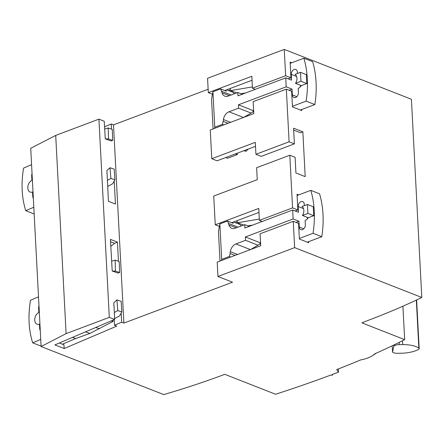 <?xml version="1.0" encoding="UTF-8"?>
<svg xmlns="http://www.w3.org/2000/svg" width="444" height="444" viewBox="0 0 444 444"><rect width="100%" height="100%" fill="white"/><g stroke="black" fill="none" stroke-linecap="round" stroke-linejoin="round"><path stroke-width="0.67" d="M212.465 94.267L208.319 92.641L207.564 78.272L284.254 49.412L411.41 99.267L421.8 297.48L294.644 247.63L293.268 221.312L298.568 223.393L299.389 239.072L308.663 242.707L308.613 241.675M111.522 129.104L111.255 123.987L113.498 124.864L208.142 89.255M111.255 123.987L104.523 126.851M55.705 135.409L30.719 148.296L41.109 346.514L66.095 333.627L55.705 135.409L98.918 119.147L104.229 121.229L105.284 138.861L111.105 140.948L112.698 140.348L112.254 129.354L108.225 128L108.503 138.944L105.284 138.861M307.415 218.864L307.337 217.399L307.403 218.875M295.121 210.983L297.863 209.951L297.042 194.278L298.679 194.916M297.863 209.951L292.563 207.875L289.804 155.239L295.105 157.32L295.926 172.999L305.2 176.634L302.852 131.84L293.578 128.205L294.4 143.878L289.1 141.803L286.341 89.166L291.641 91.248L292.463 106.926L301.742 110.562L301.687 109.529M300.488 86.719L300.416 85.254M288.195 78.838L290.937 77.805L290.115 62.132L291.752 62.771M290.937 77.805L285.636 75.73L284.254 49.412M421.8 297.48A545.876 207.231 -3 0 1 367.837 320.49L361.899 322.871L404.667 339.638L402.913 306.205M404.667 339.638A646.486 245.427 -3 0 1 374.775 353.818A25.014 9.496 177 0 1 371.9 356.033A43.64 43.64 0 0 0 376.024 353.258M371.9 356.033A25.014 9.496 177 0 1 360.6 359.951A646.486 245.427 -3 0 1 336.68 369.575L338.511 372.15L338.339 368.936M332.578 374.386L332.6 374.853A0.81 0.305 -3 0 0 332.401 374.664L332.129 374.558A872.149 331.096 177 0 0 333.422 374.07A872.149 331.096 177 0 0 338.506 372.144M332.6 374.853A0.81 0.305 -3 0 1 332.323 375.102A0.81 0.305 -3 0 1 331.185 375.125L330.908 375.014A872.149 331.096 -3 0 1 275.58 394.25L224.769 374.325A545.876 207.231 -3 0 1 163.731 394.588L41.109 346.514M66.095 333.627L109.307 317.366L114.619 319.447L54.884 344.899L64.158 348.534L116.75 326.129L114.497 325.247L121.645 322.205L123.887 323.082L232.534 282.201L217.954 276.484L294.644 247.63M394.094 344.86L392.529 352.075L392.202 345.771M394.15 345.893A5.25 1.992 -3 0 1 395.965 345.071A5.25 1.992 -3 0 1 399.278 344.622L402.714 344.6A20.202 7.67 -3 0 1 417.76 347.469A20.202 7.67 -3 0 1 418.853 348.168A3.23 1.227 -3 0 1 419.175 348.668A3.23 1.227 -3 0 1 418.509 349.467A20.202 7.67 -3 0 1 400.449 353.258L397.025 353.28A5.25 1.992 -3 0 1 392.529 352.075M98.918 119.147L109.307 317.366M114.574 318.609L119.586 315.895L121.823 311.954L121.134 301.31L116.939 299.905L113.869 302.669L113.892 305.555M114.619 319.447L114.019 305.5M123.887 323.082L113.498 124.864M121.645 322.205L121.168 313.109M107.648 186.469L112.659 183.749L114.896 179.809L114.208 169.17L110.012 167.76L106.943 170.524L106.965 173.41M114.241 180.963L115.451 204.057L108.425 201.304L107.093 173.36M118.448 261.25L117.444 242.13L110.423 239.377L112.21 271.007L118.026 273.093L119.625 272.494L119.181 261.494L115.151 260.145L115.429 271.09L112.21 271.007M116.939 299.905L117.793 310.6L114.252 312.521M40.731 339.394L32.678 342.829C28.66 330.031 27.928 315.845 30.486 300.255L38.506 296.842M111.566 261.261L115.151 260.145M38.972 305.788A4.04 2.692 -71.5 0 0 38.606 308.053L38.839 312.532A6.26 4.174 -71.5 0 0 34.804 318.609A6.26 4.174 -71.5 0 0 37.157 324.259A6.26 4.174 -71.5 0 0 39.449 324.103L39.683 328.582A4.04 2.692 -71.5 0 0 40.265 330.447M59.352 342.996L63.964 344.805L64.158 348.534M112.698 140.348L108.503 138.944M110.012 167.76L110.872 178.46L107.331 180.375M33.811 207.248L25.752 210.684C21.734 197.885 21.001 183.699 23.56 168.109L31.58 164.696M104.645 129.115L108.225 128M32.046 173.643A4.04 2.692 -71.5 0 0 31.679 175.907L31.918 180.386A6.26 4.174 -71.5 0 0 27.878 186.463A6.26 4.174 -71.5 0 0 30.231 192.113A6.26 4.174 -71.5 0 0 32.523 191.958L32.756 196.442A4.04 2.692 -71.5 0 0 33.339 198.302M34.16 213.991L25.752 210.684M31.918 180.386L32.412 180.553M33.017 192.124L32.523 191.958M114.896 179.809L110.872 178.46M110.545 241.73L114.63 243.329L110.784 246.32M117.444 242.13L114.63 243.329M119.625 272.494L115.429 271.09M62.421 344.2L75.696 338.539L90.004 333.4L113.037 321.45L112.965 320.152M41.087 346.131L32.678 342.829M38.839 312.532L39.333 312.698M39.943 324.27L39.449 324.103M75.696 338.539L72.4 337.434M90.004 333.4L85.448 331.873M99.528 328.771L95.726 327.5M111.294 320.868L113.037 321.45M121.823 311.954L117.793 310.6M114.202 319.625L114.497 325.247M235.381 222.699L237.351 221.961M228.455 90.554L230.425 89.816M225.741 157.531L227.589 158.258L237.329 154.595L237.251 153.202M243.895 150.705L245.932 151.354L248.29 149.051M293.678 130.114L300.421 132.756L302.852 131.84M219.392 226.412L215.246 224.786L213.736 196.043L257.259 179.67L256.632 167.721L289.804 155.239M231.635 222.694L258.974 212.404M297.103 195.51L310.794 190.354L319.541 193.784A88.889 63.076 -68.6 0 1 321.795 236.713L307.292 242.169M247.885 225.885L252.592 225.097M241.375 225.891A12.121 8.603 -68.6 0 0 238.828 224.054L233.533 221.978M260.545 242.441L259.929 242.674L260.001 244.022M250.694 249.511L260.611 243.667M295.993 222.383L298.962 221.262L299.267 227.051A4.04 2.869 -68.6 0 0 300.832 229.665A4.04 2.869 -68.6 0 0 302.503 229.637A4.04 2.869 -68.6 0 0 305.35 224.758L305.128 220.468A6.466 4.59 -68.6 0 0 308.269 217.76L313.725 215.712L313.253 206.754L307.42 204.468L301.97 206.516A6.466 4.59 -68.6 0 1 302.436 215.473L308.269 217.76M304.351 205.622L304.279 204.229A4.04 2.869 -68.6 0 0 302.708 201.615A4.04 2.869 -68.6 0 0 301.038 201.643A4.04 2.869 -68.6 0 0 298.19 206.521L298.49 212.304L292.663 210.018L293.129 218.975L245.349 236.957L259.929 242.674M259.324 219.075L237.573 222.716L236.974 220.685M310.794 190.354A88.889 63.076 111.4 0 1 313.048 233.283L299.356 238.434M298.962 221.262L293.129 218.975M245.349 236.957L245.526 240.315L235.931 243.928A8.081 5.733 -68.6 0 0 230.342 251.67L230.064 253.469A12.121 8.603 111.4 0 1 229.298 256.51L221.7 259.368L219.841 223.904L227.439 221.045A12.121 8.603 111.4 0 1 228.494 223.404L228.938 224.925A8.081 5.733 -68.6 0 0 231.768 228.305A8.081 5.733 -68.6 0 0 235.109 228.249L244.705 224.636L244.883 228L292.663 210.018M221.495 260.5L221.7 259.368M220.013 261.055L218.465 231.552L219.841 223.904M230.669 257.048L229.298 256.51M245.526 240.315L257.997 245.205M232.534 222.355A12.121 8.603 111.4 0 1 233.267 223.332L227.439 221.045M244.705 224.636L249.167 226.385M237.573 222.716L243.567 225.064M302.436 215.473L307.892 213.425L307.42 204.468M313.725 215.712L307.892 213.425M321.795 236.713L313.048 233.283M217.954 276.484L217.199 262.115L260.717 245.743L260.095 233.794L293.268 221.312M262.226 221.467L259.39 220.357L258.763 208.414L215.246 224.786M259.39 220.357L292.563 207.875M224.708 90.548L252.048 80.259M240.959 93.74L245.665 92.951M234.449 93.745A12.121 8.603 -68.6 0 0 231.901 91.908L226.607 89.832M253.618 110.295L253.002 110.528L253.074 111.877M290.182 63.364L303.868 58.208L312.62 61.638A88.889 63.076 -68.6 0 1 314.868 104.568L300.366 110.023M300.477 86.735L300.399 85.248M303.868 58.208A88.889 63.076 111.4 0 1 306.121 101.138L292.43 106.294M243.767 117.366L253.685 111.522M289.066 90.237L292.035 89.122L292.341 94.905A4.04 2.869 -68.6 0 0 293.911 97.519A4.04 2.869 -68.6 0 0 295.576 97.491A4.04 2.869 -68.6 0 0 298.429 92.613L298.202 88.323A6.466 4.59 -68.6 0 0 301.343 85.62L306.798 83.566L306.327 74.609L300.494 72.322L295.044 74.37A6.466 4.59 -68.6 0 1 295.515 83.333L301.343 85.62M297.425 73.476L297.352 72.083A4.04 2.869 -68.6 0 0 295.782 69.469A4.04 2.869 -68.6 0 0 294.111 69.497A4.04 2.869 -68.6 0 0 291.264 74.376L291.569 80.159L285.736 77.872L286.208 86.835L238.428 104.812L253.002 110.528M252.397 86.93L230.647 90.57L230.048 88.539M314.868 104.568L306.121 101.138M292.035 89.122L286.208 86.835M238.428 104.812L238.6 108.17L229.004 111.783A8.081 5.733 -68.6 0 0 223.415 119.525L223.143 121.323A12.121 8.603 111.4 0 1 222.372 124.364L214.774 127.223L212.915 91.764L220.513 88.905A12.121 8.603 111.4 0 1 221.567 91.259L222.017 92.779A8.081 5.733 -68.6 0 0 224.842 96.159A8.081 5.733 -68.6 0 0 228.183 96.104L237.779 92.491L237.956 95.854L285.736 77.872M214.569 128.355L214.774 127.223M213.087 128.91L211.544 99.406L212.915 91.764M223.743 124.903L222.372 124.364M238.6 108.17L251.071 113.059M225.608 90.21A12.121 8.603 111.4 0 1 226.346 91.187L220.513 88.905M237.779 92.491L242.241 94.239M230.647 90.57L236.641 92.924M295.515 83.333L300.965 81.28L300.494 72.322M306.798 83.566L300.965 81.28M294.4 143.878L261.227 156.36L255.927 154.284L255.3 142.341L211.782 158.713L210.273 129.97L253.796 113.597L253.169 101.648L286.341 89.166M255.927 154.284L289.1 141.803M211.782 158.713L217.083 160.795L255.511 146.331M244.089 150.633L245.932 151.354M235.481 153.868L237.329 154.595M255.306 89.327L252.464 88.212L251.837 76.268L208.319 92.641M252.464 88.212L285.636 75.73M416.333 300.094L418.853 348.168M402.714 344.6L402.508 340.726M399.167 342.385L399.289 344.622M32.756 196.442L33.25 196.603M32.173 176.074L31.679 175.907M39.683 328.582L40.176 328.749M39.1 308.219L38.606 308.053M230.064 253.469L235.02 255.411M237.496 254.479L230.342 251.67M235.931 243.928L250.433 249.611M238.034 227.145L228.494 223.404M228.938 224.925L236.286 227.805M303.513 208.608L298.19 206.521M299.267 227.051L303.763 228.815M223.143 121.323L228.099 123.266M230.575 122.333L223.415 119.525M229.004 111.783L243.506 117.466M231.108 95.005L221.567 91.259M222.017 92.779L229.359 95.66M296.586 76.462L291.264 74.376M292.341 94.905L296.836 96.67M419.175 348.668L416.622 299.955"/></g></svg>
